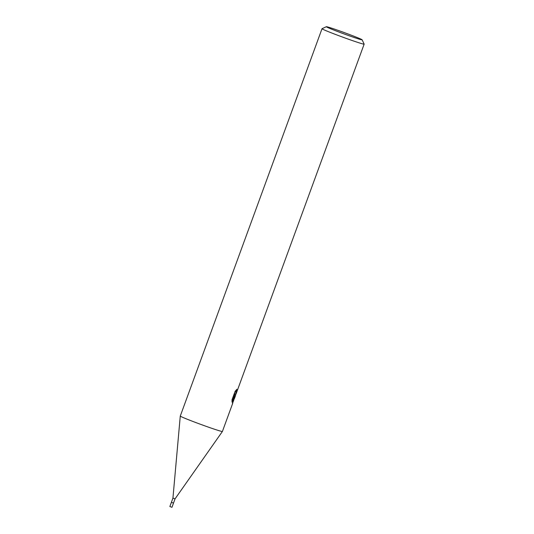 <?xml version="1.0" encoding="UTF-8"?>
<svg xmlns="http://www.w3.org/2000/svg" width="534" height="534" viewBox="0 0 534 534"><rect width="100%" height="100%" fill="white"/><g stroke="black" fill="none" stroke-linecap="round" stroke-linejoin="round"><path stroke-width="0.8" d="M173.497 503.088L171.401 502.32L169.859 506.526L171.961 507.3L175.045 498.876L172.936 498.109L180.272 416.066M171.401 502.32L172.936 498.109M362.012 39.863A19.064 0.667 -159.9 0 1 342.728 33.435A19.064 0.667 -159.9 0 1 326.347 26.713A19.064 0.667 -159.9 0 1 326.461 26.7A19.064 0.667 -159.9 0 1 345.118 32.894A19.064 0.667 -159.9 0 1 362.139 39.81A19.064 0.667 -159.9 0 1 362.012 39.863M362.139 39.81L364.141 44.115A22.428 0.781 -159.9 0 1 364.141 44.148A22.428 0.781 -159.9 0 1 363.988 44.182A22.428 0.781 -159.9 0 1 341.673 36.753A22.428 0.781 -159.9 0 1 322.015 28.729A22.428 0.781 -159.9 0 1 322.035 28.709L326.347 26.713M175.045 498.876L222.398 431.485A22.428 0.781 -159.9 0 1 222.251 431.505A22.428 0.781 -159.9 0 1 199.93 424.083A22.428 0.781 -159.9 0 1 180.278 416.059L322.015 28.729M234.713 396.021L234.733 397.343L232.45 403.577L234.506 395.414L232.043 402.142L232.036 399.739L235.073 391.435L236.869 389.266L235.821 392.049L235.874 394.219L235.06 396.442L234.386 395.901M233.011 402.149L234.005 399.425M233.925 399.552L233.265 400.133M234.413 395.38L234.933 393.959M236.055 393.965L364.141 44.148M235.754 394.259L234.706 393.872L234.573 392.81M233.725 395.127L234.506 395.414M233.405 400.18L233.058 401.922M222.404 431.472L232.731 403.243M234.466 398.504L235.541 395.567"/></g></svg>
